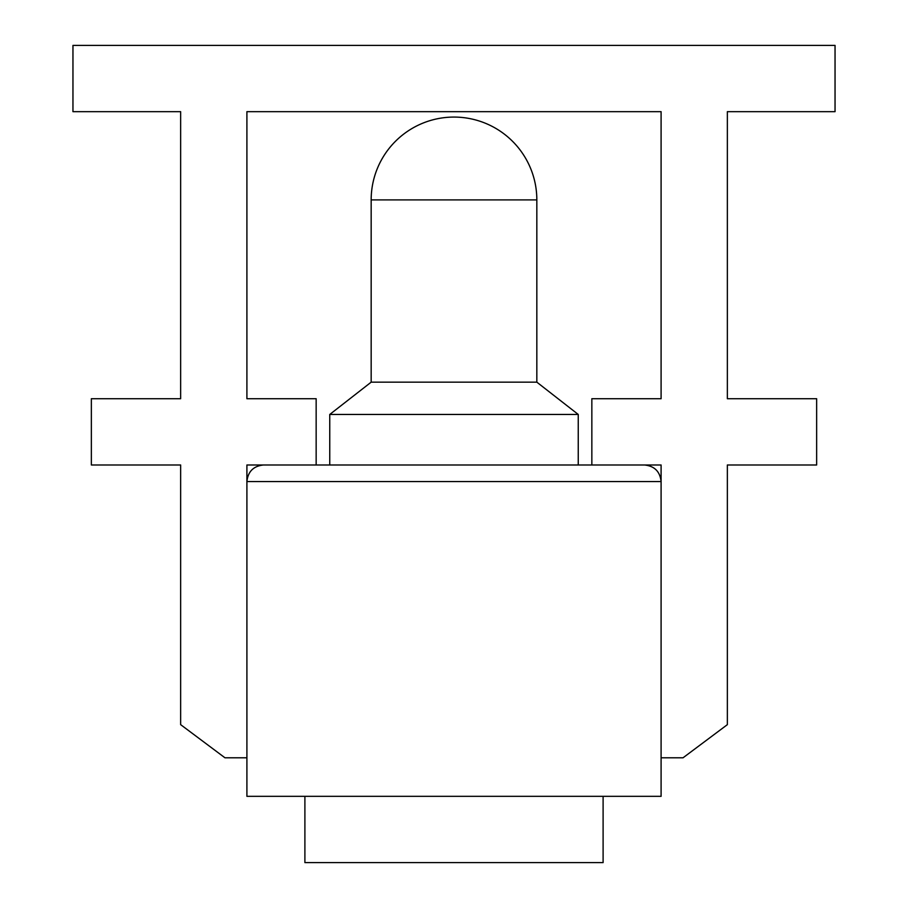 <?xml version="1.0" encoding="UTF-8"?>
<svg xmlns="http://www.w3.org/2000/svg" width="908" height="908" viewBox="0 0 908 908"><rect width="100%" height="100%" fill="white"/><g stroke="black" fill="none" stroke-linecap="round" stroke-linejoin="round"><path stroke-width="1.36" d="M661.092 757.794L683.032 757.794L727.353 724.652L727.353 464.987L816.644 464.987L816.644 398.714L727.353 398.714L727.353 111.673L835.042 111.673L835.042 45.4L72.958 45.4L72.958 111.673L180.647 111.673L180.647 398.714L91.356 398.714L91.356 464.987L180.647 464.987L180.647 724.652L224.968 757.794L246.908 757.794M644.521 464.987C654.509 466.042 660.037 471.558 661.092 481.558L246.908 481.558L246.908 464.987L316.154 464.987L316.154 398.714L246.908 398.714L246.908 111.673L661.092 111.673L661.092 398.714L591.846 398.714L591.846 464.987L661.092 464.987L661.092 796.327L246.908 796.327L246.908 481.558C247.963 471.558 253.491 466.042 263.479 464.987L627.95 464.987M316.154 464.987L591.846 464.987M578.248 464.987L578.248 414.457L536.832 382.154L578.248 414.457L329.752 414.457L371.168 382.154L371.168 199.908A82.832 82.832 0 0 1 454 117.075A82.832 82.832 0 0 1 536.832 199.908A82.832 82.832 0 0 0 454 117.075A82.832 82.832 0 0 0 371.168 199.908L536.832 199.908L536.832 382.154L371.168 382.154L329.752 414.457L329.752 464.987M603.105 862.6L603.105 796.327L603.105 862.6L304.895 862.6L304.895 796.327"/></g></svg>
